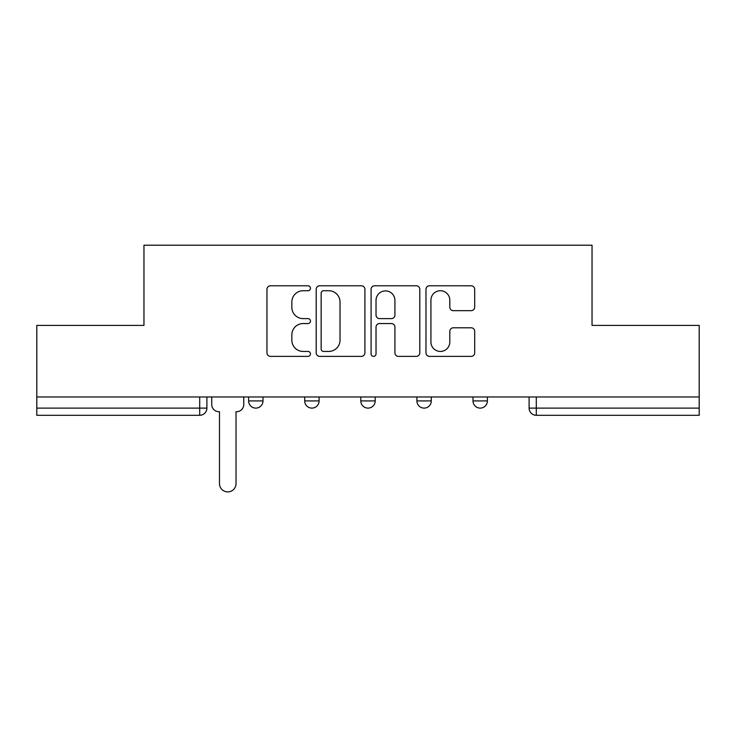 <?xml version="1.0" encoding="UTF-8"?>
<svg xmlns="http://www.w3.org/2000/svg" width="736" height="736" viewBox="0 0 736 736"><rect width="100%" height="100%" fill="white"/><g stroke="black" fill="none" stroke-linecap="round" stroke-linejoin="round"><path stroke-width="1.1" d="M310.463 288.254A2.475 2.475 0 0 0 307.998 285.789L270.489 285.789A3.533 3.533 0 0 0 266.956 289.322L266.956 352.857A3.533 3.533 0 0 0 270.489 356.38L307.998 356.38A2.475 2.475 0 0 0 310.463 353.915A2.475 2.475 0 0 0 307.998 351.44L303.14 351.44A11.298 11.298 0 0 1 291.842 340.142L291.842 334.852A11.298 11.298 0 0 1 303.14 323.555L307.998 323.555A2.475 2.475 0 0 0 310.463 321.089A2.475 2.475 0 0 0 307.998 318.614L303.14 318.614A11.298 11.298 0 0 1 291.842 307.317L291.842 302.027A11.298 11.298 0 0 1 303.14 290.729L307.998 290.729A2.475 2.475 0 0 0 310.463 288.254M416.907 400.918L416.907 396.962L416.907 400.918A7.194 7.194 0 0 0 424.102 408.112A7.194 7.194 0 0 1 416.907 400.918L431.287 400.918A7.194 7.194 0 0 1 424.102 408.112M304.713 400.918L304.713 396.962L304.713 400.918A7.194 7.194 0 0 0 311.898 408.112A7.194 7.194 0 0 1 304.713 400.918L319.093 400.918A7.194 7.194 0 0 1 311.898 408.112A7.194 7.194 0 0 0 319.093 400.918L319.093 396.962L319.093 400.918M471.16 310.675A3.533 3.533 0 0 0 474.692 307.142L474.692 289.322A3.533 3.533 0 0 0 471.16 285.789L429.511 285.789A3.533 3.533 0 0 0 425.978 289.322L425.978 352.857A3.533 3.533 0 0 0 429.511 356.38L471.16 356.38A3.533 3.533 0 0 0 474.692 352.857L474.692 331.32A3.533 3.533 0 0 0 471.16 327.796L453.33 327.796A3.533 3.533 0 0 0 449.806 331.32L449.806 342.001A9.439 9.439 0 0 1 440.358 351.44A9.439 9.439 0 0 1 430.919 342.001L430.919 300.168A9.439 9.439 0 0 1 440.358 290.729A9.439 9.439 0 0 1 449.806 300.168L449.806 307.142A3.533 3.533 0 0 0 453.33 310.675L471.16 310.675M36.8 396.962L36.8 325.404L143.962 325.404L143.962 245.208L592.038 245.208L592.038 325.404L699.2 325.404L699.2 396.962L36.8 396.962L36.8 408.112L206.899 408.112L206.899 396.962L206.899 408.112A7.194 7.194 0 0 1 199.704 415.306L36.8 415.306L36.8 408.112M364.909 289.322A3.533 3.533 0 0 0 361.385 285.789L319.728 285.789A3.533 3.533 0 0 0 316.204 289.322L316.204 352.857A3.533 3.533 0 0 0 319.728 356.38L361.385 356.38A3.533 3.533 0 0 0 364.909 352.857L364.909 289.322M374.615 285.789L416.272 285.789A3.533 3.533 0 0 1 419.796 289.322L419.796 352.857A3.533 3.533 0 0 1 416.272 356.38L398.443 356.38A3.533 3.533 0 0 1 394.919 352.857L394.919 327.088A3.533 3.533 0 0 0 391.386 323.555L379.564 323.555A3.533 3.533 0 0 0 376.032 327.088L376.032 353.915A2.475 2.475 0 0 1 373.557 356.38A2.475 2.475 0 0 1 371.091 353.915L371.091 289.322A3.533 3.533 0 0 1 374.615 285.789M529.101 396.962L529.101 408.112L699.2 408.112L699.2 415.306L536.296 415.306A7.194 7.194 0 0 1 529.101 408.112L529.101 396.962M699.2 396.962L699.2 408.112M487.388 396.962L487.388 400.918A7.194 7.194 0 0 1 480.194 408.112A7.194 7.194 0 0 1 473.009 400.918A7.194 7.194 0 0 0 480.194 408.112A7.194 7.194 0 0 0 487.388 400.918L487.388 396.962M473.009 396.962L473.009 400.918L487.388 400.918M431.287 396.962L431.287 400.918M375.194 396.962L375.194 400.918A7.194 7.194 0 0 1 368 408.112A7.194 7.194 0 0 1 360.806 400.918L375.194 400.918M360.806 396.962L360.806 400.918M262.991 396.962L262.991 400.918A7.194 7.194 0 0 1 255.806 408.112A7.194 7.194 0 0 1 248.612 400.918A7.194 7.194 0 0 0 255.806 408.112A7.194 7.194 0 0 0 262.991 400.918L262.991 396.962M248.612 396.962L248.612 400.918L262.991 400.918M536.296 396.962L536.296 415.306A7.194 7.194 0 0 1 529.101 408.112M323.61 290.729A2.475 2.475 0 0 0 321.144 293.204L321.144 348.974A2.475 2.475 0 0 0 323.61 351.44L328.734 351.44A11.298 11.298 0 0 0 340.023 340.142L340.023 302.027A11.298 11.298 0 0 0 328.734 290.729L323.61 290.729M394.919 300.352A9.439 9.439 0 0 0 385.471 290.904A9.439 9.439 0 0 0 376.032 300.352L376.032 315.082A3.533 3.533 0 0 0 379.564 318.614L391.386 318.614A3.533 3.533 0 0 0 394.919 315.082L394.919 300.352M211.747 404.515L211.747 396.962L211.747 404.515A7.194 7.194 0 0 0 218.942 411.709L219.484 411.709L219.484 483.626A8.271 8.271 0 0 0 227.755 491.896A8.271 8.271 0 0 0 236.026 483.626L236.026 411.709L236.56 411.709A7.194 7.194 0 0 0 243.754 404.515L243.754 396.962L243.754 404.515M218.942 411.709L219.484 411.709L219.484 483.626M236.026 483.626L236.026 411.709L236.56 411.709M199.704 396.962L199.704 415.306"/></g></svg>
